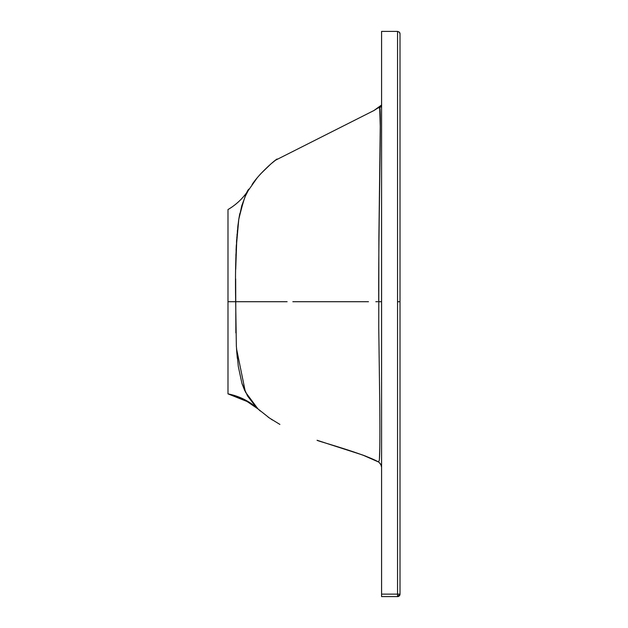 <?xml version="1.0" encoding="UTF-8"?>
<svg xmlns="http://www.w3.org/2000/svg" width="628" height="628" viewBox="0 0 628 628"><rect width="100%" height="100%" fill="white"/><g stroke="black" fill="none" stroke-linecap="round" stroke-linejoin="round"><path stroke-width="0.94" d="M378.755 327.659L379.767 403.906C380.019 435.424 379.885 454.146 379.351 460.089L378.527 461.988L362.607 454.994L323.726 442.457M255.989 406.952L247.511 395.946L241.945 383.394L238.302 366.446L236.356 346.146L235.673 301.715L265.589 301.715M367.765 301.715L359.687 301.715M381.581 31.4L397.555 31.4L397.548 594.143L397.548 31.4L381.581 31.4L381.581 594.143L397.548 594.143L381.581 594.143L381.581 31.4M378.755 327.957L378.88 238.091L380.262 126.134L379.673 107.718L377.86 108.024L380.827 106.996L381.581 105.135L380.827 106.996M381.675 104.931L373.919 110.536L377.546 108.236L373.919 110.536L275.519 160.211L272.748 162.44M257.04 178.03L248.162 190.684L245.391 196.085L241.796 205.639L238.766 219.439L236.144 248.641M245.595 195.646L245.391 196.085M239.794 213.614L238.766 219.431M238.766 219.407L237.682 227.752M236.874 236.717L235.72 269.436M235.845 257.904L235.79 261.122M400.012 33.857L399.29 32.122L400.012 33.857L400.012 594.143L397.548 594.143L397.548 596.6L397.548 594.143L400.012 594.143A2.457 2.457 0 0 1 397.548 596.6L400.012 594.143L400.012 33.857A2.457 2.457 0 0 0 399.29 32.122L400.012 33.841M264.93 301.715L287.129 301.715L264.93 301.715M292.836 301.715L368.495 301.715L292.836 301.715M375.827 301.715L377.797 301.715L375.827 301.715M397.548 301.715L400.012 301.715M379.814 446.571L379.383 459.775M350.832 450.998L343.124 448.557M340.368 447.693L334.512 445.872M329.088 444.169L317.148 440.283C314.887 440.322 364.083 453.542 378.527 461.988L379.092 462.365M244.747 390.663L242.118 383.928M237.164 356.633L236.521 348.721M381.581 596.6L397.548 596.6L381.581 596.6L381.581 594.143L381.581 596.6M399.997 95.189L399.981 96.076M249.748 402.564C253.422 404.722 259.521 410.241 257.982 408.906L258.179 409.087C249.528 401.206 239.464 396.135 227.988 393.866L227.988 209.564C236.725 204.406 243.79 197.537 249.183 188.95L248.162 190.677M235.681 278.903L235.861 332.856M236.513 348.658L245.375 391.982L257.959 408.891L243.272 398.921L227.988 393.866L227.988 301.715L235.673 301.715L227.988 301.715L227.988 209.564C236.725 204.406 243.79 197.537 249.183 188.95C246.859 190.103 243.405 200.167 238.813 219.133C236.081 239.135 235.037 266.657 235.673 301.715M235.72 269.271L235.72 268.431M235.736 266.013L235.743 265.055M235.806 260.055L235.845 257.943M235.885 256.208L235.94 254.097M236.073 250.305L236.324 245.053M236.489 242.267L236.678 239.464M236.984 235.351L237.062 234.377M237.337 231.198L237.4 230.57M237.792 226.763L238.098 224.227M248.036 190.904L248.845 189.499M227.988 393.866L249.716 402.556L256.483 407.446M255.847 406.803L255.062 405.978M237.329 358.274L236.732 351.727M235.861 332.769L235.845 332.204M399.29 32.122L397.548 31.4M381.306 465.489L381.581 467.303L380.866 464.437L379.171 462.42L381.251 465.332M378.723 301.715L381.581 301.715L378.723 301.715C378.394 219.627 381.675 107.443 379.673 107.718L381.581 105.119L380.246 107.309L379.194 107.576L380.026 107.412M379.673 107.718A2.457 2.41 -117.2 0 1 380.246 107.309L379.877 107.467M381.07 106.619L381.573 105.229L380.709 107.003M400.012 473.732L400.012 473.331M258.124 409.032L269.381 417.973L279.876 424.418M274.813 160.76L273.777 161.592M272.842 162.354L271.987 163.068M270.205 164.591L260.824 173.689M260.761 173.752L260.133 174.451M260.063 174.529L258.689 176.083M258.932 409.778L260.432 411.105M268.062 417.055L268.988 417.699M271.225 419.214L272.426 419.991M276.053 159.795L277.089 158.994C273.572 161.168 258.815 174.184 252.079 184.561L253.115 183.101M249.12 189.052L247.079 192.105C241.953 199.28 235.594 205.097 227.988 209.564C236.261 204.697 243.044 198.267 248.343 190.268L249.12 189.052M329.119 444.177L334.481 445.864M340.557 447.756L342.849 448.47M351.225 451.124L365.158 455.936L376.305 460.779M351.335 451.163L352.567 451.563M362.835 455.072L363.596 455.355"/></g></svg>
